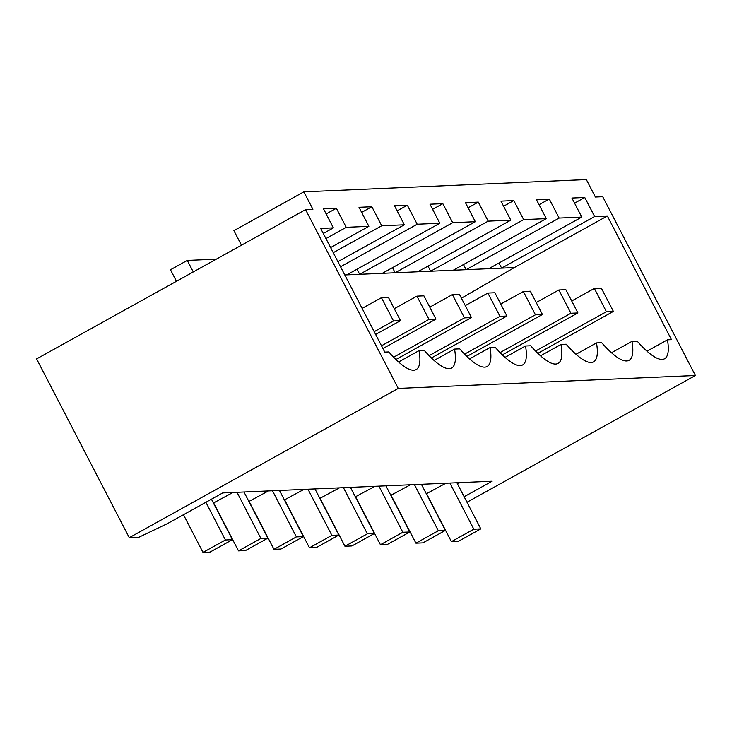 <?xml version="1.0" encoding="UTF-8"?>
<svg xmlns="http://www.w3.org/2000/svg" width="732" height="732" viewBox="0 0 732 732"><rect width="100%" height="100%" fill="white"/><g stroke="black" fill="none" stroke-linecap="round" stroke-linejoin="round"><path stroke-width="1.1" d="M232.41 539.685L225.419 539.987L203.011 552.422L209.993 552.12L232.41 539.685L211.429 499.215M205.884 502.289L225.419 539.987M183.467 514.733L203.011 552.422M267.894 538.139L260.903 538.441L238.495 550.885L245.476 550.583L267.894 538.139L243.976 492.005M236.994 492.307L260.903 538.441M374.189 331.678L393.505 320.964L381.436 297.686L362.12 308.401M213.625 502.911L238.495 550.885M375.626 334.46L400.486 320.662L388.418 297.384L381.436 297.686M400.486 320.662L393.505 320.964M303.377 536.602L296.387 536.904L273.978 549.339L280.96 549.037L303.377 536.602L279.459 490.467M272.478 490.769L296.387 536.904M381.5 345.779L428.989 319.427L416.92 296.14L394.292 308.703M249.109 501.374L273.978 549.339M382.937 348.551L435.97 319.115L423.901 295.838L416.92 296.14M435.97 319.115L428.989 319.427M241.459 245.202L233.92 230.662L303.853 191.848L312.903 209.306L305.564 209.626L398.245 388.418L129.28 537.691L138.815 537.279L167.418 523.636L222.748 492.929L492.105 481.226L464.143 496.744M305.564 209.626L36.6 358.9L129.28 537.691M326.17 213.954L336.372 208.291L346.236 227.313L368.864 226.325L359.009 207.302L371.856 206.744L361.654 212.408M371.856 206.744L381.72 225.767L333.234 252.677M434.076 360.446L454.554 349.082L459.742 348.853A87.108 20.789 61 0 0 487.146 366.467A87.108 20.789 61 0 0 490.047 347.535L495.225 347.307A87.108 20.789 61 0 0 522.639 364.92A87.108 20.789 61 0 0 525.53 345.998L530.709 345.769A87.108 20.789 61 0 0 558.123 363.383A87.108 20.789 61 0 0 561.014 344.452L566.193 344.223A87.108 20.789 61 0 0 593.606 361.837A87.108 20.789 61 0 0 596.498 342.915L601.677 342.686A87.108 20.789 61 0 0 629.09 360.29A87.108 20.789 61 0 0 631.981 341.368L637.169 341.139A87.108 20.789 61 0 0 664.574 358.753A87.108 20.789 61 0 0 667.465 339.822L646.987 351.195M336.372 208.291L323.517 208.849L333.38 227.872L320.671 228.421L384.785 352.11L388.765 351.936A87.108 20.789 61 0 0 416.179 369.55A87.108 20.789 61 0 0 419.07 350.619L424.258 350.39A87.108 20.789 61 0 0 451.662 368.004A87.108 20.789 61 0 0 454.554 349.082M419.07 350.619L398.592 361.983M333.38 227.872L323.288 233.471M346.236 227.313L325.932 238.577M368.864 226.325L330.59 247.572M176.458 281.28L170.492 269.76L187.3 260.427L193.266 271.947M213.405 503.021L232.986 492.48M187.3 260.427L216.297 259.174M390.833 495.317L410.414 484.776M445.898 483.23L426.317 493.771M457.5 483.943L459.87 482.626M248.889 501.484L268.47 490.943M284.373 499.938L303.954 489.397M319.857 498.401L339.447 487.86M355.34 496.854L374.93 486.313M381.72 225.767L404.348 224.788L394.493 205.765L407.34 205.207L417.203 224.23L439.831 223.242L429.977 204.219L442.833 203.661L452.687 222.684L475.324 221.705L465.461 202.682L478.316 202.124L488.171 221.146L510.808 220.158L500.944 201.135L513.8 200.577L523.654 219.6L546.292 218.621L536.428 199.598L549.284 199.04L559.147 218.063L581.775 217.075L571.921 198.052L584.767 197.494L594.631 216.516L607.34 215.967L514.322 267.592L461.416 298.198M514.322 267.592L344.79 274.958M404.348 224.788L337.9 261.663M398.245 388.418L695.4 375.507L466.998 502.262M695.4 375.507L602.72 196.716L595.391 197.036L586.341 179.578L303.853 191.848M607.34 215.967L671.454 339.657L667.465 339.822M407.34 205.207L397.137 210.871M417.203 224.23L340.545 266.768M469.56 358.9L490.047 347.535M439.831 223.242L346.822 274.866M442.833 203.661L432.621 209.325M452.687 222.684L359.668 274.308L357.024 269.202M505.043 357.362L525.53 345.998M475.324 221.705L382.305 273.32M478.316 202.124L468.105 207.787M488.171 221.146L395.152 272.762L392.508 267.656M540.527 355.816L561.014 344.452M510.808 220.158L417.789 271.782M546.292 218.621L453.273 270.236M463.475 264.572L466.128 269.678L559.147 218.063M549.284 199.04L539.081 204.704M581.775 217.075L488.756 268.699M498.968 263.035L501.612 268.141L594.631 216.516M584.767 197.494L574.565 203.157M523.654 219.6L430.645 271.224L427.991 266.119M631.981 341.368L611.504 352.733M596.498 342.915L576.011 354.279M513.8 200.577L503.598 206.241M338.861 535.055L331.88 535.357L309.462 547.801L316.444 547.499L338.861 535.055L314.952 488.921M307.962 489.223L331.88 535.357M393.615 357.207L464.472 317.88L452.403 294.603L429.776 307.156M284.602 499.828L309.462 547.801M395.911 359.503L471.454 317.578L459.394 294.301L452.403 294.603M471.454 317.578L464.472 317.88M374.345 533.518L367.363 533.82L344.946 546.255L351.936 545.953L374.345 533.518L350.436 487.384M343.445 487.686L367.363 533.82M429.098 355.661L499.956 316.343L487.887 293.056L465.259 305.619M320.085 498.291L344.946 546.255M431.404 357.957L506.947 316.032L494.878 292.754L487.887 293.056M506.947 316.032L499.956 316.343M409.829 531.972L402.847 532.274L380.43 544.718L387.42 544.416L409.829 531.972L385.92 485.838M378.929 486.139L402.847 532.274M464.582 354.123L535.44 314.797L523.371 291.519L500.743 304.073M355.569 496.744L380.43 544.718M466.888 356.42L542.43 314.495L530.361 291.217L523.371 291.519M542.43 314.495L535.44 314.797M445.321 530.435L438.331 530.737L415.922 543.171L422.904 542.87L445.321 530.435L421.403 484.3M414.422 484.602L438.331 530.737M500.075 352.577L570.923 313.259L558.864 289.973L536.227 302.536M391.053 495.207L415.922 543.171M502.372 354.874L577.914 312.948L565.845 289.671L558.864 289.973M577.914 312.948L570.923 313.259M480.805 528.888L473.814 529.19L451.406 541.634L458.388 541.332L480.805 528.888L456.887 482.754M449.906 483.056L473.814 529.19M535.559 351.04L606.416 311.713L594.347 288.435L571.71 300.989M426.536 493.661L451.406 541.634M537.855 353.336L613.398 311.411L601.329 288.133L594.347 288.435M613.398 311.411L606.416 311.713"/></g></svg>
